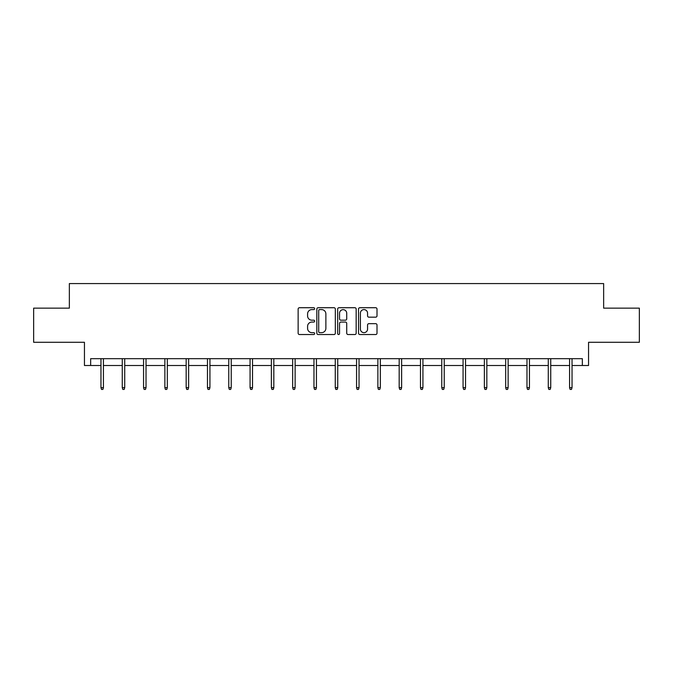 <?xml version="1.0" encoding="UTF-8"?>
<svg xmlns="http://www.w3.org/2000/svg" width="673" height="673" viewBox="0 0 673 673"><rect width="100%" height="100%" fill="white"/><g stroke="black" fill="none" stroke-linecap="round" stroke-linejoin="round"><path stroke-width="1.01" d="M314.653 308.663A0.942 0.942 0 0 0 313.719 307.721L299.477 307.721A1.338 1.338 0 0 0 298.139 309.067L298.139 333.185A1.338 1.338 0 0 0 299.477 334.531L313.719 334.531A0.942 0.942 0 0 0 314.653 333.589A0.942 0.942 0 0 0 313.719 332.655L311.877 332.655A4.29 4.29 0 0 1 307.586 328.365L307.586 326.355A4.29 4.29 0 0 1 311.877 322.064L313.719 322.064A0.942 0.942 0 0 0 314.653 321.122A0.942 0.942 0 0 0 313.719 320.188L311.877 320.188A4.29 4.29 0 0 1 307.586 315.898L307.586 313.887A4.29 4.29 0 0 1 311.877 309.597L313.719 309.597A0.942 0.942 0 0 0 314.653 308.663M90.653 365.498L90.653 358.675L582.347 358.675L582.347 365.498L588.555 365.498L588.555 342.288L639.35 342.288L639.35 308.15L603.647 308.15L603.647 283.577L69.353 283.577L69.353 308.15L33.65 308.15L33.65 342.288L84.445 342.288L84.445 365.498L100.967 365.498M375.669 317.168A1.338 1.338 0 0 0 377.006 315.83L377.006 309.067A1.338 1.338 0 0 0 375.669 307.721L359.853 307.721A1.338 1.338 0 0 0 358.516 309.067L358.516 333.185A1.338 1.338 0 0 0 359.853 334.531L375.669 334.531A1.338 1.338 0 0 0 377.006 333.185L377.006 325.009A1.338 1.338 0 0 0 375.669 323.671L368.897 323.671A1.338 1.338 0 0 0 367.559 325.009L367.559 329.063A3.584 3.584 0 0 1 363.975 332.655A3.584 3.584 0 0 1 360.392 329.063L360.392 313.181A3.584 3.584 0 0 1 363.975 309.597A3.584 3.584 0 0 1 367.559 313.181L367.559 315.83A1.338 1.338 0 0 0 368.897 317.168L375.669 317.168M335.331 309.067A1.338 1.338 0 0 0 333.985 307.721L318.169 307.721A1.338 1.338 0 0 0 316.832 309.067L316.832 333.185A1.338 1.338 0 0 0 318.169 334.531L333.985 334.531A1.338 1.338 0 0 0 335.331 333.185L335.331 309.067M339.015 307.721L354.831 307.721A1.338 1.338 0 0 1 356.168 309.067L356.168 333.185A1.338 1.338 0 0 1 354.831 334.531L348.059 334.531A1.338 1.338 0 0 1 346.721 333.185L346.721 323.402A1.338 1.338 0 0 0 345.375 322.064L340.891 322.064A1.338 1.338 0 0 0 339.545 323.402L339.545 333.589A0.942 0.942 0 0 1 338.612 334.531A0.942 0.942 0 0 1 337.669 333.589L337.669 309.067A1.338 1.338 0 0 1 339.015 307.721M103.423 365.498L122.267 365.498M124.724 365.498L143.568 365.498M146.024 365.498L164.868 365.498M167.325 365.498L186.169 365.498M188.625 365.498L207.469 365.498M209.926 365.498L228.77 365.498M231.226 365.498L250.07 365.498M252.526 365.498L271.37 365.498M273.827 365.498L292.671 365.498M295.127 365.498L313.971 365.498M316.428 365.498L335.272 365.498M337.728 365.498L356.572 365.498M359.029 365.498L377.873 365.498M380.329 365.498L399.173 365.498M401.63 365.498L420.474 365.498M422.93 365.498L441.774 365.498M444.23 365.498L463.074 365.498M465.531 365.498L484.375 365.498M486.831 365.498L505.675 365.498M508.132 365.498L526.976 365.498M529.432 365.498L548.276 365.498M550.733 365.498L569.577 365.498M572.033 365.498L582.347 365.498M319.65 309.597A0.942 0.942 0 0 0 318.708 310.539L318.708 331.713A0.942 0.942 0 0 0 319.65 332.655L321.593 332.655A4.29 4.29 0 0 0 325.875 328.365L325.875 313.887A4.29 4.29 0 0 0 321.593 309.597L319.65 309.597M346.721 313.248A3.584 3.584 0 0 0 343.137 309.664A3.584 3.584 0 0 0 339.545 313.248L339.545 318.851A1.338 1.338 0 0 0 340.891 320.188L345.375 320.188A1.338 1.338 0 0 0 346.721 318.851L346.721 313.248M100.967 387.648L101.514 389.423L102.876 389.423L103.423 387.648L100.967 387.648L100.967 358.675M103.423 387.648L103.423 358.675M122.267 387.648L122.814 389.423L124.177 389.423L124.724 387.648L122.267 387.648L122.267 358.675M124.724 387.648L124.724 358.675M143.568 387.648L144.115 389.423L145.477 389.423L146.024 387.648L143.568 387.648L143.568 358.675M146.024 387.648L146.024 358.675M164.868 387.648L165.415 389.423L166.778 389.423L167.325 387.648L164.868 387.648L164.868 358.675M167.325 387.648L167.325 358.675M186.169 387.648L186.715 389.423L188.078 389.423L188.625 387.648L186.169 387.648L186.169 358.675M188.625 387.648L188.625 358.675M207.469 387.648L208.016 389.423L209.379 389.423L209.926 387.648L207.469 387.648L207.469 358.675M209.926 387.648L209.926 358.675M228.77 387.648L229.316 389.423L230.679 389.423L231.226 387.648L228.77 387.648L228.77 358.675M231.226 387.648L231.226 358.675M250.07 387.648L250.617 389.423L251.98 389.423L252.526 387.648L250.07 387.648L250.07 358.675M252.526 387.648L252.526 358.675M271.37 387.648L271.917 389.423L273.28 389.423L273.827 387.648L271.37 387.648L271.37 358.675M273.827 387.648L273.827 358.675M292.671 387.648L293.218 389.423L294.581 389.423L295.127 387.648L292.671 387.648L292.671 358.675M295.127 387.648L295.127 358.675M313.971 387.648L314.518 389.423L315.881 389.423L316.428 387.648L313.971 387.648L313.971 358.675M316.428 387.648L316.428 358.675M335.272 387.648L335.819 389.423L337.181 389.423L337.728 387.648L335.272 387.648L335.272 358.675M337.728 387.648L337.728 358.675M356.572 387.648L357.119 389.423L358.482 389.423L359.029 387.648L356.572 387.648L356.572 358.675M359.029 387.648L359.029 358.675M377.873 387.648L378.419 389.423L379.782 389.423L380.329 387.648L377.873 387.648L377.873 358.675M380.329 387.648L380.329 358.675M399.173 387.648L399.72 389.423L401.083 389.423L401.63 387.648L399.173 387.648L399.173 358.675M401.63 387.648L401.63 358.675M420.474 387.648L421.02 389.423L422.383 389.423L422.93 387.648L420.474 387.648L420.474 358.675M422.93 387.648L422.93 358.675M441.774 387.648L442.321 389.423L443.684 389.423L444.23 387.648L441.774 387.648L441.774 358.675M444.23 387.648L444.23 358.675M463.074 387.648L463.621 389.423L464.984 389.423L465.531 387.648L463.074 387.648L463.074 358.675M465.531 387.648L465.531 358.675M484.375 387.648L484.922 389.423L486.285 389.423L486.831 387.648L484.375 387.648L484.375 358.675M486.831 387.648L486.831 358.675M505.675 387.648L506.222 389.423L507.585 389.423L508.132 387.648L505.675 387.648L505.675 358.675M508.132 387.648L508.132 358.675M526.976 387.648L527.523 389.423L528.885 389.423L529.432 387.648L526.976 387.648L526.976 358.675M529.432 387.648L529.432 358.675M548.276 387.648L548.823 389.423L550.186 389.423L550.733 387.648L548.276 387.648L548.276 358.675M550.733 387.648L550.733 358.675M569.577 387.648L570.124 389.423L571.486 389.423L572.033 387.648L569.577 387.648L569.577 358.675M572.033 387.648L572.033 358.675"/></g></svg>
